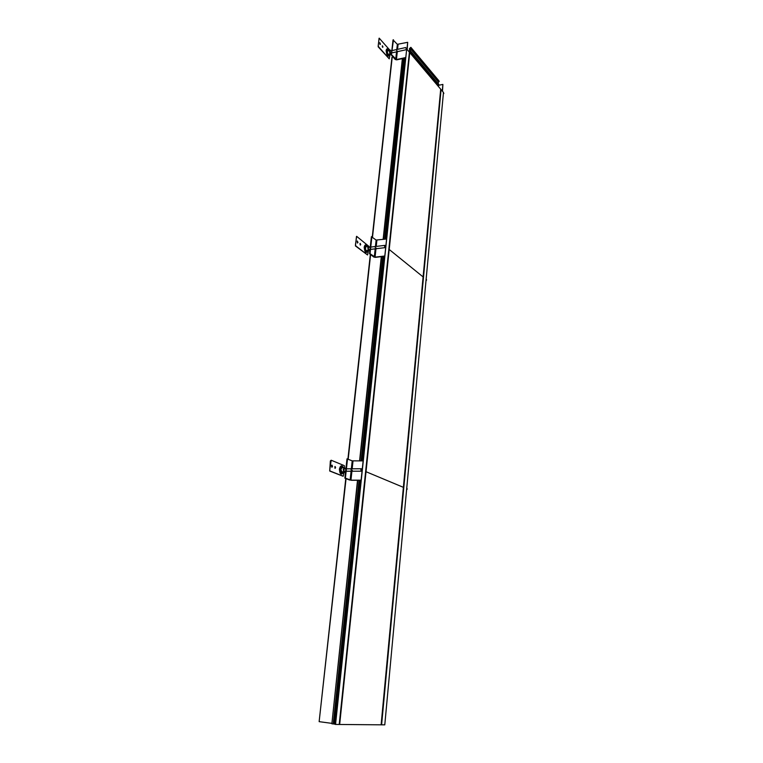 <?xml version="1.0" encoding="UTF-8"?>
<svg xmlns="http://www.w3.org/2000/svg" width="763" height="763" viewBox="0 0 763 763"><rect width="100%" height="100%" fill="white"/><g stroke="black" fill="none" stroke-linecap="round" stroke-linejoin="round"><path stroke-width="1.14" d="M441.071 89.614L381.605 724.821L441.071 89.614L443.475 92.447L384.781 724.85L339.649 724.478L409.731 52.571L440.699 89.176L423.103 276.921L389.197 249.472L423.103 276.921L403.379 487.338L366.011 471.706L403.379 487.338L381.119 724.821M406.698 48.985L409.741 52.58L339.659 724.478L335.262 724.411L406.698 48.985L335.539 724.449M331.895 723.534L357.513 480.289M359.802 480.289L334.032 723.992L331.867 723.801L357.752 480.289M334.595 723.944L334.041 723.906M335.281 724.259L334.576 724.163L360.327 480.299M402.368 58.608L383.131 239.42M381.3 256.664L359.573 460.919M359.812 460.919L381.529 256.635M383.36 239.391L402.578 58.56M333.221 723.982L359.039 480.289M361.09 460.9L382.749 256.492M384.581 239.239L403.751 58.312M361.853 460.9L383.474 256.406M385.305 239.153L404.438 58.16M404.648 58.112L385.515 239.124M383.694 256.387L362.082 460.89M360.031 480.289L334.289 723.906M404.915 58.055L385.801 239.086M383.98 256.349L362.377 460.89M339.22 724.478L409.407 52.189L339.659 724.478M440.776 89.271L381.214 724.821M410.875 51.398L438.839 84.521L438.849 85.418L438.153 86.162L438.591 85.847L410.532 52.637L410.074 52.981M409.569 52.37L409.464 48.613L410.856 47.325L438.849 80.735L439.23 81.403L438.401 82.013L438.229 83.787L438.401 82.013L410.37 48.66L410.532 52.637M438.849 80.735L411.247 48.012L410.37 48.66M410.856 47.325L411.247 48.012M379.058 38.303L378.152 46.781L389.254 58.846M380.031 44.569L379.659 42.833M382.568 47.335L382.263 45.914M389.74 50.062L379.201 38.16L378.2 45.561L378.505 46.705L389.206 58.808L390.122 54.354M380.47 44.178L379.812 42.699L380.47 44.178M382.978 47.02L382.406 45.77L382.978 47.02M389.712 54.469C388.357 56.204 387.451 55.041 387.003 50.968C387.308 49.395 387.919 49.147 388.844 50.224L388.729 49.986C387.451 48.212 386.583 48.422 386.116 50.606C386.851 56.204 388.043 57.568 389.702 54.678M388.501 50.282L387.394 51.264C387.432 53.42 387.966 54.621 389.006 54.879L389.368 54.555M387.738 50.425L388.472 50.892M389.111 54.011L388.52 54.774L390.885 54.154M390.999 50.825L390.046 50.005L389.511 50.978C389.55 52.885 390.017 53.935 390.933 54.144L391.448 52.99M391.495 52.981L390.627 54.211L390.856 53.124L389.941 51.464L389.988 49.919L391.047 50.816M356.493 236.435L355.415 245.924L367.547 254.966M357.399 242.958L357.16 241.118M360.203 245.009L360.012 243.483M368.911 246.382L356.655 236.33L355.444 244.751L355.787 245.877L367.556 254.966L368.472 250.712M357.961 242.405L357.322 241.022L357.599 243.016L357.961 242.405M360.718 244.551L360.174 243.368L360.403 245.066L360.718 244.551M367.499 246.401C365.992 244.046 364.876 244.322 364.17 247.25C364.819 252.772 366.106 253.945 368.043 250.779M367.003 246.439L366.421 246.258L365.544 247.765C365.525 249.816 366.04 250.941 367.079 251.17L367.547 250.865M367.346 250.283L366.517 251.008L369.082 250.617M369.578 247.231L368.558 246.306L367.776 247.632L369.13 250.607L369.855 249.482M369.902 249.472L368.987 250.712L368.243 248.004L368.882 247.317L368.291 246.315L369.635 247.222M331.113 460.27L330.36 460.966L329.711 471.029L342.94 476.198M331.781 467.156L331.781 465.153M334.919 468.253L334.909 466.584M339.468 469.169L341.223 466.594M344.542 467.748L344.304 465.64L331.209 460.242L329.721 469.941L330.102 471.029L343.236 476.217L344.037 472.354M332.525 466.374L331.962 465.087L331.419 465.926L331.981 467.223L332.525 466.374M335.577 467.605L335.1 466.508L335.11 468.329L335.577 467.605M343.445 467.7C341.776 464.801 340.432 465.287 339.401 469.159C339.85 474.424 341.195 475.502 343.445 472.383M342.825 467.671L342.206 467.414L340.889 469.503L342.244 472.679L342.825 472.411M340.088 469.293L341.814 466.584L342.482 466.813M341.004 467.509L340.327 469.34M341.891 467.643L344.409 467.729L343.236 469.56L344.447 472.335L345.42 471.238M342.711 471.772L341.633 472.421L344.409 472.335M345.42 468.825L344.409 467.729M345.477 471.238L344.58 472.421L343.76 469.77L344.628 468.825L343.817 467.91L345.2 468.825M396.789 49.528L397.351 44.321L393.021 39.905L391.352 55.05L395.244 59.495L396.684 59.857L405.525 57.921M393.489 39.8L391.352 55.05L395.244 59.495M391.829 54.946L396.436 59.571L405.563 57.568M397.351 44.321L407.68 42.318L406.946 49.28M407.194 49.566L407.68 42.318M375.434 246.516L376.14 240.049L371.4 236.683L369.53 253.726L373.813 257.045L375.339 257.36L384.619 256.273M371.896 236.616L370.026 253.669L369.53 253.726L373.813 257.045M370.026 253.669L375.062 257.141L384.638 256.025M376.14 240.049L386.44 239.01M351.342 468.797L352.21 460.852L346.993 458.849L344.876 478.172L351.247 480.28L361.004 480.299M347.518 458.849L345.391 478.172L344.876 478.172L349.616 480.032M345.391 478.172L350.951 480.156L361.013 480.175M352.21 460.852L363.045 460.89M438.868 85.227L442.893 84.416L442.273 91.035M442.893 84.416L442.492 91.293M406.402 49.204L405.687 47.535L406.402 49.204M385.563 246.926L385.172 247.622L384.476 246.058L384.876 245.362L385.563 246.926M362.015 470.227L361.433 471.191L360.823 469.722L361.414 468.759L362.015 470.227M443.398 92.371L443.351 93.811L443.856 93.429L443.103 92.018M426.002 280.689L426.555 280.078L426.183 278.714L426.002 280.689M406.574 490.008L407.184 489.112L406.784 487.786L406.574 490.008M346.059 478.63L319.144 721.636L345.868 478.563M392.993 56.91L391.953 57.301L372.344 236.978M319.439 721.693L331.667 723.334M439.23 81.403L438.401 82.013M410.809 51.255L438.839 84.521L438.591 85.847M389.969 51.302L389.941 53.429L389.969 51.302M368.271 247.822L368.233 250.121L367.776 247.25L368.271 247.822M343.789 469.56L343.741 472.087L343.245 469.14L343.789 469.56M393.021 39.905L391.352 55.05M371.4 236.683L369.53 253.726M346.993 458.849L344.876 478.172M397.58 51.178C397.122 51.979 396.789 51.598 396.588 50.024L396.874 49.509M376.302 248.051C375.797 249.11 375.434 248.814 375.215 247.183L375.634 246.487M352.287 470.256C351.724 471.61 351.323 471.448 351.075 469.76L351.695 468.797M438.916 84.769L410.875 51.522M438.849 85.418L410.809 52.189M389.531 54.516C388.319 55.461 387.585 54.345 387.308 51.169L388.653 50.253M367.966 250.798C366.412 252.534 365.458 251.447 365.124 247.536C365.553 245.505 366.316 245.123 367.432 246.401M367.728 250.836C366.393 251.79 365.639 250.741 365.458 247.698C365.744 246.144 366.326 245.724 367.194 246.42M343.312 472.383C341.586 474.081 340.622 473.079 340.422 469.359C341.061 466.641 342.024 466.088 343.321 467.69M343.035 472.402C341.614 473.318 340.87 472.345 340.784 469.455C341.223 467.366 341.977 466.775 343.035 467.681M395.711 59.39L396.531 51.855M396.436 59.571L397.285 51.693M397.542 49.357L398.067 44.502M374.299 256.988L375.186 248.833M375.062 257.141L375.978 248.738M376.226 246.42L376.893 240.202M350.131 480.041L351.085 471.219M350.951 480.156L351.915 471.219M352.172 468.797L353.021 460.976M370.427 254.422L348.004 459.059M392.22 57.082L372.506 237.112M370.599 254.556L348.195 459.135M390.046 50.005L387.699 50.434M368.558 246.306L366.106 246.516M341.814 466.584L341.175 466.594M406.126 49.719L392.058 52.857M391.581 52.962L390.532 53.2M405.687 47.535L392.306 50.53M391.839 50.635L390.084 51.026M385.143 247.632L370.494 249.406M369.998 249.463L368.767 249.615M384.876 245.362L370.742 247.088M370.255 247.145L368.491 247.365M361.414 471.191L346.154 471.238M345.639 471.238L344.18 471.238M361.414 468.759L346.421 468.825M345.897 468.825L344.18 468.835M391.953 57.301L372.268 236.921M370.351 254.365L347.918 459.021M345.782 478.525L319.144 721.636"/></g></svg>

